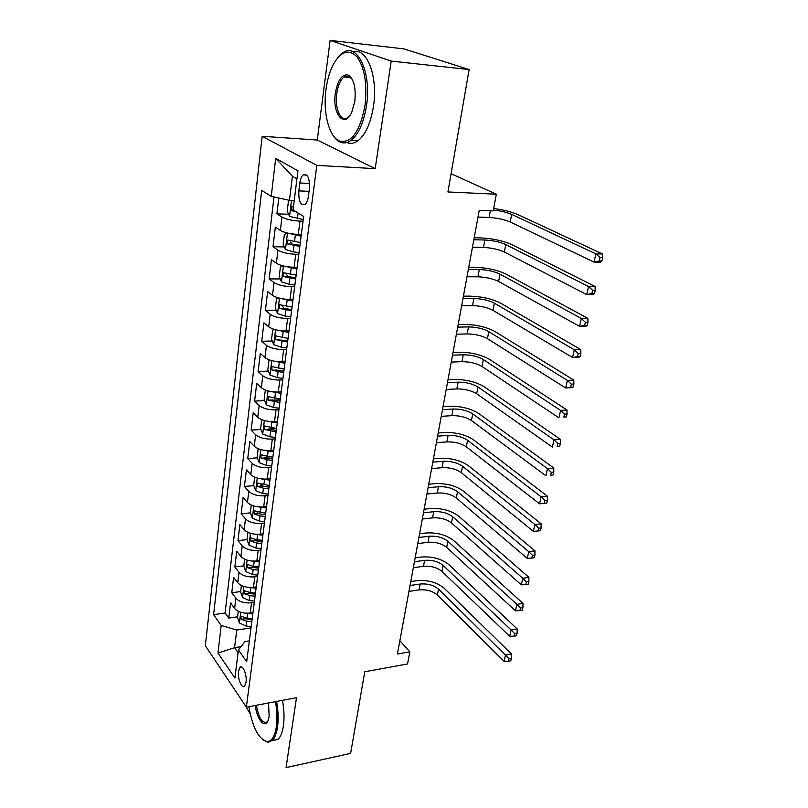 <?xml version="1.0" encoding="UTF-8"?>
<svg xmlns="http://www.w3.org/2000/svg" width="808" height="808" viewBox="0 0 808 808"><rect width="100%" height="100%" fill="white"/><g stroke="black" fill="none" stroke-linecap="round" stroke-linejoin="round"><path stroke-width="1.21" d="M345.673 76.124L345.087 77.184M246.046 682.265C247.177 674.943 242.683 664.085 239.936 667.368L238.501 671.276C237.39 678.518 241.834 689.386 244.622 686.113L246.046 682.265M244.41 704.222L250.157 713.767M262.166 136.289L205.323 645.713L246.369 707.162L316.827 165.367L262.166 136.289L317.261 140.037L375.195 168.65L391.203 61.095L330.129 40.4L317.261 140.037M330.129 40.4L404 48.894L469.135 69.549L447.925 191.951L496.334 194.223L451.086 173.7M246.369 707.162L296.475 697.698L286.072 767.6L350.621 753.399L364.772 671.781L407.555 663.964L409.848 651.824L399.849 640.784M391.203 61.095L469.135 69.549M278.8 198.011L276.912 213.857L288.577 214.251M301.344 234.512L298.283 234.441C290.456 234.027 284.477 232.694 280.346 230.431L275.336 227.088L272.993 246.733L284.345 246.935M297.142 267.337L294.112 267.307C286.355 266.994 280.447 265.64 276.376 263.236L271.448 259.681L269.165 278.911L280.204 278.942M293.031 299.465L290.022 299.485C282.346 299.263 276.498 297.889 272.498 295.354L267.65 291.587L265.408 310.413L276.174 310.302M289.011 330.916L286.032 330.977C278.417 330.846 272.639 329.462 268.69 326.806L263.923 322.836L261.731 341.269L272.235 341.006M287.133 340.643L287.769 340.623M285.072 361.721L282.113 361.822C274.569 361.782 268.862 360.368 264.974 357.601L260.277 353.439L258.126 371.498L268.387 371.104M279.719 370.67L283.941 370.508M281.214 391.89L278.285 392.031C270.801 392.072 265.155 390.648 261.327 387.759L256.712 383.416L254.601 401.111L264.62 400.596M273.316 400.142L280.204 399.788M277.427 421.443L274.528 421.625C267.115 421.746 261.519 420.311 257.752 417.312L253.207 412.787L251.147 430.129L260.944 429.502M268.488 429.018L276.528 428.493M273.72 450.409L270.842 450.622C263.499 450.824 257.964 449.369 254.247 446.269L249.783 441.582L247.753 458.58L257.348 457.843M264.469 457.288L269.771 456.884M270.094 478.791L267.236 479.043C259.954 479.316 254.48 477.851 250.823 474.649L246.42 469.801L244.43 486.466L253.833 485.628M260.731 485.012L263.297 484.78M266.539 506.616L263.701 506.899C256.479 507.242 251.066 505.768 247.45 502.475L243.117 497.476L241.168 513.817L250.389 512.878M257.166 512.191L257.954 512.11M263.044 533.906L260.237 534.219C253.076 534.633 247.723 533.139 244.157 529.755L239.885 524.604L237.976 540.643L247.026 539.613M259.62 560.661L256.833 561.005C249.743 561.479 244.44 559.984 240.925 556.51L236.714 551.228L234.845 566.953L243.824 565.822M256.267 586.901L253.5 587.275C246.47 587.82 241.218 586.305 237.744 582.76L233.603 577.336L231.765 592.759L240.673 591.547M496.334 194.223L493.183 210.898L479.245 210.363L397.405 654.025L409.848 651.824M299.829 182.992L298.839 190.89C298.516 201.404 300.637 205.899 305.182 204.394C306.777 202.899 307.848 200.263 308.383 196.475L309.413 188.486C309.747 177.891 307.636 173.367 303.091 174.892C301.455 176.427 300.364 179.124 299.829 182.992L309.565 183.456M249.359 640.865L245.016 641.562L238.411 649.925L246.703 661.691L303.646 216.463L293.072 209.898L297.94 170.761L275.68 158.388L271.246 196.364L261.681 190.425L213.595 614.666L221.19 625.463L236.744 630.058L234.583 647.683L238.077 652.672M238.411 649.925L234.916 678.063L217.978 653.036L221.19 625.463M254.278 602.404L251.53 602.798C244.531 603.374 239.309 601.859 235.875 598.263L231.765 592.759M252.975 612.646L250.227 613.05L251.53 602.798M257.601 576.468L254.823 576.831C247.763 577.346 242.491 575.841 239.006 572.317L234.845 566.953M260.984 550.016L258.186 550.349C251.066 550.803 245.743 549.309 242.208 545.875L237.976 540.643M264.428 523.059L261.61 523.352C254.429 523.746 249.056 522.261 245.47 518.908L241.168 513.817M267.953 495.556L265.105 495.829C257.863 496.142 252.429 494.668 248.793 491.416L244.43 486.466M271.538 467.509L268.67 467.741C261.368 467.984 255.873 466.529 252.187 463.368L247.753 458.58M275.195 438.896L272.306 439.098C264.933 439.259 259.378 437.815 255.641 434.755L251.147 430.129M278.932 409.696L276.013 409.858C268.579 409.949 262.964 408.515 259.176 405.566L254.601 401.111M282.739 379.891L279.8 380.023C272.306 380.033 266.63 378.609 262.772 375.771L258.126 371.498M286.638 349.48L283.669 349.561C276.104 349.49 270.357 348.086 266.448 345.359L261.731 341.269M290.607 318.413L287.618 318.463C279.982 318.291 274.175 316.908 270.205 314.302L265.408 310.413M294.668 286.699L291.648 286.699C283.941 286.436 278.073 285.072 274.043 282.588L269.165 278.911M298.809 254.288L295.768 254.247C287.981 253.894 282.053 252.54 277.962 250.197L272.993 246.733M303.05 221.18L299.97 221.089C292.122 220.645 286.113 219.311 281.962 217.099L276.912 213.857M273.993 196.96L225.078 612.999L228.745 618.09L237.582 616.787M250.227 613.05C243.248 613.646 238.057 612.131 234.633 608.505L230.553 602.95L228.745 618.09M296.94 178.8L292.415 176.225L289.456 200.333L271.246 196.364M294.243 200.525L289.456 200.333M375.195 168.65L316.827 165.367M240.996 646.653L234.583 647.683L217.978 653.036M251.025 627.856L236.744 630.058M225.078 612.999L213.595 614.666M292.415 176.225L275.68 158.388M290.213 200.364L288.436 201.263L287.204 211.322L289.607 216.433L303.263 219.503M293.425 207.07L291.557 206.747L291.839 210.737L296.415 211.979M478.003 217.089L489.093 217.473C497.233 217.978 504.273 219.483 510.201 221.988L594.042 262.105L595.9 253.874L602.495 253.985L517.968 214.625C511.727 211.908 503.616 209.868 493.637 208.535M493.345 210.08C500.738 210.878 506.848 212.312 511.686 214.393L595.9 253.874L600.031 257.651L599.284 260.954L601.93 260.984L602.677 257.691L600.031 257.651M601.93 260.984L600.627 262.186L594.042 262.105L599.284 260.954M602.677 257.691L602.495 253.985M364.994 105.495C367.387 83.911 364.671 67.63 356.853 56.671C348.399 48.47 340.35 51.449 332.714 65.589C329.452 72.367 327.21 80.295 326.008 89.385C322.634 113.585 329.593 138.835 340.713 141.44C352.136 142.551 360.227 130.573 364.994 105.495M338.39 56.964L342.107 53.409C356.742 40.905 371.912 72.053 366.458 105.787C363.762 122.523 358.701 133.977 351.298 140.158C348.016 142.642 344.764 143.45 341.542 142.582C338.31 141.642 335.431 139.168 332.926 135.148M354.833 101.293L351.733 112.362C344.42 129.017 332.088 113.989 335.35 93.253C337.593 80.436 341.723 74.316 347.753 74.881C353.742 78.336 356.096 87.143 354.833 101.293M352.187 79.204L348.561 76.083L343.935 77.073C340.33 80.093 337.936 85.577 336.754 93.526C334.431 108.797 341.208 123.18 348.197 117.312L349.48 116.12M353.49 51.954C366.994 47.329 378.215 76.881 373.458 106.383C370.731 123.058 365.63 134.482 358.166 140.632C354.318 143.491 350.551 144.117 346.864 142.511M347.521 77.427L349.066 75.528M248.894 706.687C252.5 727.503 258.56 739.118 267.074 741.552C271.7 741.401 274.791 736.472 276.356 726.766C277.376 719.201 277.073 710.838 275.447 701.677M276.599 701.455C278.255 710.838 278.568 719.393 277.528 727.129C276.568 733.533 274.811 737.987 272.256 740.481L267.983 742.269L262.701 739.775M268.529 702.98L269.165 716.282L268.206 720.241C265.075 729.321 256.752 719.494 255.318 705.475M256.419 705.263C258.762 718.282 262.337 723.827 267.145 721.908M282.487 700.344C284.153 709.697 284.466 718.231 283.406 725.948C282.436 732.341 280.659 736.785 278.093 739.28L271.983 740.734M287.618 233.068L284.365 234.522L283.164 244.359L285.527 249.521L293.223 251.823L299.021 252.641M295.304 234.269L301.263 235.128M287.557 233.068L301.131 236.168M472.448 247.218L483.457 247.44C491.537 247.844 498.506 249.369 504.344 252.015L586.729 294.577L588.537 286.527L595.092 286.527L512.04 244.693C503.253 240.804 492.819 238.532 480.75 237.895L474.195 237.734M300.324 242.451L287.416 240.087L287.719 244.006L299.819 246.4M299.96 245.329L292.112 244.097L290.739 242.057M473.821 239.744L484.851 240.006C492.951 240.431 499.93 241.946 505.798 244.561L588.537 286.527L592.628 290.294L591.89 293.526L594.516 293.516L595.244 290.294L592.628 290.294M594.516 293.516L593.264 294.556L586.729 294.577L591.89 293.526M595.244 290.294L595.092 286.527M283.234 265.923L280.386 267.064L279.204 276.7L281.527 281.911L289.133 284.285L294.87 285.083M283.992 266.095L296.94 268.953M293.385 267.296L297.081 267.812M466.994 276.77L477.932 276.821C485.951 277.124 492.84 278.669 498.597 281.457L579.558 326.371L581.336 318.483L587.84 318.372L506.222 274.185C497.566 270.084 487.244 267.791 475.256 267.296L468.751 267.236M296.152 275.104L283.356 272.72L283.679 276.568L295.657 278.972M295.799 277.811L288.042 276.589L286.689 274.669M468.347 269.438L479.306 269.529C487.335 269.862 494.244 271.397 500.021 274.144L581.336 318.483L585.366 322.251L584.649 325.402L587.254 325.351L587.971 322.2L585.366 322.251M587.254 325.351L586.053 326.23L579.558 326.371L584.649 325.402M587.971 322.2L587.84 318.372M278.952 298.071L276.488 298.93L275.326 308.363L277.619 313.625L285.133 316.059L290.809 316.837M280.568 298.455L292.829 301.041M290.547 299.475L292.991 299.819M461.651 305.757L472.508 305.646C480.477 305.858 487.285 307.424 492.951 310.333L572.549 357.489L574.286 349.773L580.75 349.561L500.516 303.111C491.991 298.819 481.77 296.496 469.872 296.142L463.418 296.172M292.062 307.06L279.386 304.666L279.74 308.444L291.577 310.858M291.739 309.595L284.062 308.404L282.729 306.586M462.974 298.556L473.852 298.495C481.831 298.728 488.668 300.283 494.355 303.162L574.286 349.773L578.265 353.53L577.568 356.621L580.154 356.52L580.861 353.429L578.265 353.53M580.154 356.52L579.003 357.257L572.549 357.489L577.568 356.621M580.861 353.429L580.75 349.561M274.71 329.523L272.67 330.129L271.538 339.37L273.791 344.673L281.204 347.177L286.83 347.925M277.245 330.129L288.81 332.462M287.517 330.947L288.981 331.149M456.399 334.189L467.186 333.926C475.094 334.047 481.841 335.623 487.426 338.663L565.671 387.971L567.378 380.416L573.801 380.093L494.91 331.492C486.517 327.008 476.407 324.664 464.6 324.442L458.176 324.564M288.062 338.36L275.508 335.946L275.871 339.653L287.577 342.067M287.759 340.724L275.871 339.653M457.702 327.129L468.509 326.907C476.427 327.048 483.194 328.624 488.8 331.634L567.378 380.416L571.317 384.154L570.63 387.184L573.195 387.042L573.882 384.022L571.317 384.154M573.195 387.042L572.084 387.628L565.671 387.971L570.63 387.184M573.882 384.022L573.801 380.093M270.518 360.297L268.923 360.691L267.822 369.741L270.034 375.084L277.366 377.649L282.941 378.376M273.983 361.146L284.87 363.236M284.396 361.742L285.052 361.832M451.258 362.085L461.964 361.681C469.822 361.711 476.498 363.307 481.992 366.468L558.944 417.827L560.621 410.424L566.994 410.01L489.426 359.348C481.144 354.682 471.135 352.298 459.409 352.217L453.036 352.429M284.133 369.004L271.7 366.579L272.084 370.216L283.669 372.639M283.85 371.215L276.336 370.054L272.084 370.216M452.531 355.156L463.267 354.793C471.125 354.843 477.821 356.439 483.346 359.57L560.621 410.424L564.509 414.151L563.832 417.12L566.388 416.948L567.054 413.979L564.509 414.151M566.388 416.948L563.832 417.12M567.054 413.979L566.994 410.01M266.367 390.416L265.256 390.628L264.176 399.495L266.357 404.879L273.609 407.505L279.124 408.212M270.791 391.516L281.022 393.375M446.208 389.456L456.843 388.921C464.64 388.87 471.246 390.476 476.669 393.749L552.359 447.076L553.995 439.825L560.328 439.32L484.032 386.679C475.872 381.831 465.964 379.437 454.328 379.477L447.996 379.77M280.295 399.031L267.973 396.576L268.377 400.162L279.841 402.586M280.033 401.081L272.589 399.94L268.377 400.162M447.46 382.659L458.116 382.154C465.923 382.123 472.549 383.729 477.993 386.981L553.995 439.825L557.833 443.541L557.177 446.45L559.712 446.238L560.368 443.329L557.833 443.541M559.712 446.238L557.177 446.45M560.368 443.329L560.328 439.32M262.257 419.877L261.671 419.968L260.61 428.654L262.762 434.068L269.923 436.744L275.387 437.441M267.66 421.251L277.245 422.897M441.249 416.332L451.813 415.655C459.55 415.524 466.095 417.15 471.438 420.534L545.895 475.74L547.501 468.63L553.793 468.034L478.74 413.504C470.69 408.495 460.893 406.071 449.329 406.242L443.036 406.616M276.538 428.442L264.327 425.978L264.741 429.492L276.084 431.926M276.296 430.341L268.923 429.23L264.741 429.492M442.481 409.666L453.066 409.02C460.812 408.909 467.377 410.525 472.741 413.888L547.501 468.63L551.298 472.337L550.652 475.185L553.167 474.942L553.813 472.094L551.298 472.337M553.167 474.942L550.652 475.185M553.813 472.094L553.793 468.034M258.176 448.713L257.116 457.227L259.227 462.681L266.317 465.408L271.72 466.085M264.58 450.379L273.538 451.834M436.381 442.713L446.875 441.905C454.561 441.693 461.035 443.339 466.307 446.824L539.562 503.828L541.138 496.859L547.39 496.183L473.538 439.845C465.61 434.674 455.904 432.229 444.43 432.512L438.178 432.967M272.851 457.267L260.752 454.783L261.186 458.247L272.407 460.681M272.619 459.025L265.327 457.924L261.186 458.247M437.593 436.169L448.107 435.391C455.803 435.199 462.297 436.835 467.579 440.299L541.138 496.859L544.895 500.556L544.259 503.354L546.753 503.071L547.39 500.283L544.895 500.556M547.39 500.283L547.39 496.183M539.562 503.828L544.259 503.354M254.672 477.154L253.682 485.244L255.772 490.729L262.772 493.506L268.125 494.153M261.56 478.922L269.912 480.184M431.603 468.62L442.026 467.691C449.662 467.398 456.076 469.054 461.267 472.64L533.361 531.371L534.896 524.533L541.107 523.776L468.438 465.701C460.621 460.388 451.005 457.924 439.613 458.318L433.411 458.843M269.236 485.517L257.247 483.012L257.691 486.426L263.438 488.214L268.801 488.86M269.024 487.133L261.802 486.052L257.691 486.426M432.785 462.186L443.239 461.287C450.874 461.014 457.308 462.661 462.519 466.236L534.896 524.533L538.613 528.22L537.987 530.957L540.471 530.644L541.097 527.917L538.613 528.22M541.097 527.917L541.107 523.776M533.361 531.371L537.987 530.957M251.258 505.04L250.318 512.706L252.379 518.221L259.307 521.049L264.61 521.685M258.57 506.879L266.357 507.99M426.907 494.052L437.269 493.001C444.844 492.638 451.197 494.304 456.318 498.001L527.27 558.379L528.785 551.672L534.947 550.834L463.428 491.102C455.712 485.638 446.198 483.154 434.886 483.659L428.715 484.255M265.691 513.201L253.823 510.686L254.268 514.05L259.964 515.857L265.266 516.494M265.499 514.696L258.348 513.635L254.268 514.05M428.078 487.739L438.451 486.719C446.036 486.376 452.409 488.032 457.55 491.698L528.785 551.672L532.452 555.349L531.846 558.025L534.31 557.682L534.926 555.005L532.452 555.349M534.926 555.005L534.947 550.834M527.27 558.379L531.846 558.025M247.915 532.381L247.026 539.643L249.056 545.178L255.904 548.056L261.156 548.672M255.631 534.27L262.873 535.239M422.301 519.039L432.593 517.878C440.118 517.443 446.4 519.12 451.46 522.907L521.301 584.851L522.786 578.286L528.917 577.366L458.51 516.049C450.904 510.444 441.471 507.949 430.24 508.555L424.109 509.222M262.216 540.36L256.954 539.744L250.45 537.825L250.914 541.138L256.54 542.966L261.802 543.582M262.044 541.724L254.954 540.673L250.914 541.138M423.442 512.838L433.755 511.696C441.289 511.282 447.592 512.959 452.662 516.716L522.786 578.286L526.412 581.942L525.816 584.578L528.27 584.204L528.866 581.568L526.412 581.942M528.866 581.568L528.917 577.366M521.301 584.851L525.816 584.578M244.632 559.197L243.794 566.065L245.794 571.63L252.561 574.549L257.772 575.145M252.742 561.126L259.459 561.974M417.776 543.582L427.998 542.309C435.462 541.804 441.693 543.491 446.683 547.37L515.454 610.828L516.898 604.384L522.988 603.394L453.672 540.562C446.168 534.815 436.835 532.3 425.675 533.017L419.584 533.755M258.812 566.994L253.591 566.388L247.157 564.438L247.622 567.701L253.197 569.549L258.409 570.155M258.651 568.226L251.631 567.196L247.622 567.701M418.897 537.492L429.139 536.239C436.623 535.755 442.865 537.441 447.864 541.289L516.898 604.384L520.493 608.03L519.908 610.616L522.342 610.212L522.928 607.626L520.493 608.03M522.928 607.626L522.988 603.394M515.454 610.828L519.908 610.616M241.41 585.497L240.622 591.991L242.592 597.567L249.288 600.526L254.449 601.112M249.884 587.446L256.096 588.184M413.322 567.701L423.483 566.317C430.896 565.751 437.067 567.448 441.986 571.408L509.707 636.31L511.131 629.987L517.181 628.927L448.925 564.64C441.522 558.772 432.27 556.237 421.19 557.055L415.14 557.853M255.469 593.112L250.298 592.527L243.915 590.547L244.4 593.769L249.904 595.627L255.076 596.213M255.328 594.234L248.369 593.213L244.4 593.769M414.433 561.712L424.604 560.348C432.038 559.803 438.219 561.499 443.158 565.438L511.131 629.987L514.686 633.624L514.11 636.159L516.524 635.724L517.1 633.199L514.686 633.624M517.1 633.199L517.181 628.927M509.707 636.31L514.11 636.159M238.259 611.303L237.502 617.423L239.451 623.029L246.076 626.018L251.187 626.584M247.076 613.252L252.813 613.908M408.959 591.395L419.039 589.911C426.412 589.274 432.522 590.981 437.381 595.031L504.071 661.318L505.465 655.106L511.474 653.985L444.259 588.305C436.946 582.315 427.786 579.77 416.776 580.669L410.777 581.538M252.197 618.736L247.066 618.17L240.744 616.161L241.228 619.332L246.682 621.221L251.803 621.786M252.066 619.746L245.178 618.746L241.228 619.332M410.04 585.507L420.15 584.043C427.523 583.437 433.654 585.133 438.522 589.163L505.465 655.106L508.979 658.732L508.414 661.217L510.818 660.762L511.383 658.278L508.979 658.732M511.383 658.278L511.474 653.985M504.071 661.318L508.414 661.217M253.5 587.275L254.823 576.831M256.833 561.005L258.186 550.349M260.237 534.219L261.61 523.352M263.701 506.899L265.105 495.829M267.236 479.043L268.67 467.741M270.842 450.622L272.306 439.098M274.528 421.625L276.013 409.858M278.285 392.031L279.8 380.023M282.113 361.822L283.669 349.561M286.032 330.977L287.618 318.463M290.022 299.485L291.648 286.699M294.112 267.307L295.768 254.247M298.283 234.441L299.97 221.089M280.346 230.431L281.962 217.099M234.633 608.505L235.875 598.263M237.744 582.76L239.006 572.317M240.925 556.51L242.208 545.875M244.157 529.755L245.47 518.908M247.45 502.475L248.793 491.416M250.823 474.649L252.187 463.368M254.247 446.269L255.641 434.755M257.752 417.312L259.176 405.566M261.327 387.759L262.772 375.771M264.974 357.601L266.448 345.359M268.69 326.806L270.205 314.302M272.498 295.354L274.043 282.588M276.376 263.236L277.962 250.197M309.04 191.334L298.839 190.89M291.506 200.414L289.547 216.302M298.112 213.019L297.405 218.655M490.345 210.787L489.093 217.473M511.686 214.393L510.201 221.988M294.587 210.838L291.839 210.737M287.476 233.108L285.466 249.399M294.011 245.582L293.223 251.823M295.304 235.33L294.506 241.622M484.851 240.006L483.457 247.44M505.798 244.561L504.344 252.015M292.112 244.097L287.719 244.006M283.416 265.963L281.467 281.78M289.9 278.174L289.133 284.285M291.163 268.145L290.395 274.296M479.306 269.529L477.932 276.821M500.021 274.144L498.597 281.457M288.042 276.589L283.679 276.568M279.447 298.192L277.558 313.494M285.881 310.08L285.133 316.059M287.123 300.253L286.365 306.283M473.852 298.495L472.508 305.646M494.355 303.162L492.951 310.333M284.062 308.404L279.74 308.444M275.558 329.745L273.73 344.541M281.952 341.319L281.204 347.177M283.164 331.704L282.416 337.603M468.509 326.907L467.186 333.926M488.8 331.634L487.426 338.663M271.74 360.641L269.983 374.952M278.093 371.912L277.366 377.649M279.275 362.489L278.548 368.266M463.267 354.793L461.964 361.681M483.346 359.57L481.992 366.468M268.014 390.9L266.307 404.747M274.316 401.879L273.609 407.505M275.478 392.648L274.771 398.314M458.116 382.154L456.843 388.921M477.993 386.981L476.669 393.749M264.357 420.544L262.701 433.936M270.619 431.24L269.923 436.744M271.761 422.2L271.064 427.745M453.066 409.02L451.813 415.655M472.741 413.888L471.438 420.534M260.772 449.591L259.176 462.54M266.994 460.005L266.317 465.408M268.115 451.147L267.428 456.591M448.107 435.391L446.875 441.905M467.579 440.299L466.307 446.824M257.257 478.053L255.712 490.587M263.438 488.214L262.772 493.506M264.539 479.528L263.863 484.851M443.239 461.287L442.026 467.691M462.519 466.236L461.267 472.64M253.823 505.959L252.328 518.08M259.964 515.857L259.307 521.049M261.034 507.343L260.378 512.565M438.451 486.719L437.269 493.001M457.55 491.698L456.318 498.001M250.45 533.32L248.995 545.047M256.54 542.966L255.904 548.056M257.59 534.623L256.954 539.744M433.755 511.696L432.593 517.878M452.662 516.716L451.46 522.907M247.137 560.146L245.733 571.488M253.197 569.549L252.561 574.549M254.227 561.368L253.591 566.388M429.139 536.239L427.998 542.309M447.864 541.289L446.683 547.37M243.895 586.457L242.541 597.435M249.904 595.627L249.288 600.526M250.924 587.598L250.298 592.527M424.604 560.348L423.483 566.317M443.158 565.438L441.986 571.408M240.703 612.272L239.4 622.887M246.682 621.221L246.076 626.018M247.682 613.333L247.066 618.17M420.15 584.043L419.039 589.911M438.522 589.163L437.381 595.031M241.794 667.055L239.936 667.368M306.818 175.083L303.091 174.892M292.557 206.777L291.557 206.747M358.166 140.632L351.298 140.158M343.935 77.073L351.076 77.77M348.561 76.083L347.753 74.881M340.713 141.44L341.542 142.582M278.093 739.28L272.256 740.481M267.074 741.552L267.983 742.269M288.345 240.107L287.416 240.087M284.234 272.73L283.356 272.72M280.224 304.666L279.386 304.666M276.296 335.926L275.508 335.946M272.458 366.549L271.7 366.579M268.69 396.546L267.973 396.576M265.014 425.927L264.327 425.978M261.398 454.732L260.752 454.783M257.863 482.962L257.247 483.012M254.399 510.626L253.823 510.686M251.005 537.764L250.45 537.825M247.682 564.378L247.157 564.438M244.42 590.476L243.915 590.547"/></g></svg>
